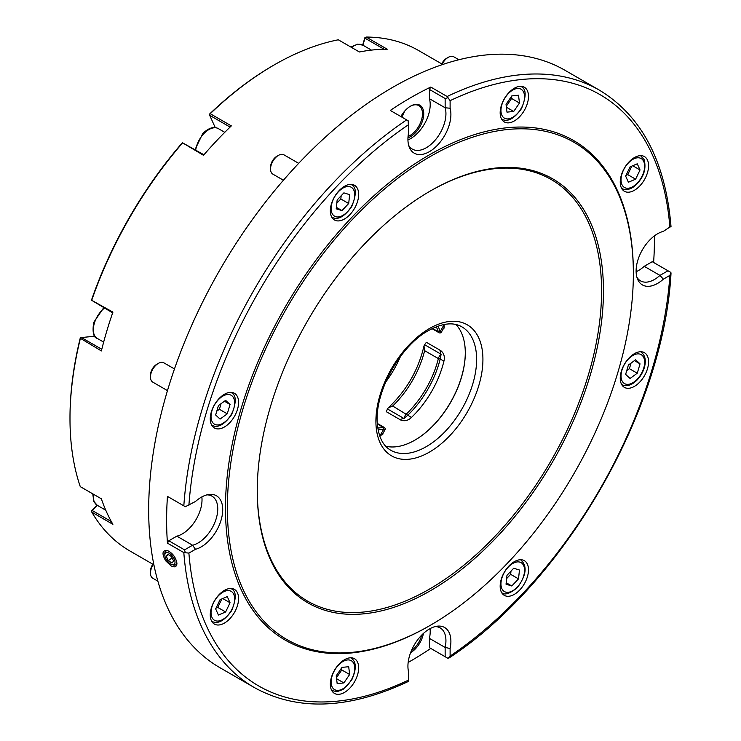 <?xml version="1.0" encoding="UTF-8"?>
<svg xmlns="http://www.w3.org/2000/svg" width="741" height="741" viewBox="0 0 741 741"><rect width="100%" height="100%" fill="white"/><g stroke="black" fill="none" stroke-linecap="round" stroke-linejoin="round"><path stroke-width="1.11" d="M385.663 446.184A71.219 41.116 120 0 0 450.547 402.53A71.219 41.116 120 0 0 455.91 324.512M171.838 564.531A7.123 3.501 53.5 0 1 164.845 555.074A7.123 3.501 53.5 0 1 171.051 554.639A7.123 3.501 53.5 0 1 174.496 564.031A7.123 3.501 53.5 0 1 171.838 564.531L173.135 564.938A8.457 4.159 -126.5 0 0 176.284 564.355A8.457 4.159 -126.5 0 0 176.877 562.78M168.05 550.785A8.457 4.159 -126.5 0 0 164.826 553.712L164.845 555.074M171.977 563.021L173.589 560.993L171.551 556.602L167.883 554.231L166.271 556.259L168.309 560.65L171.977 563.021M172.125 557.834L168.309 560.65M168.485 554.62L166.271 556.259M170.976 565.818C174.7 567.726 176.673 566.958 176.923 563.512C175.969 557.556 172.801 553.231 167.429 550.554C162.196 550.155 161.621 553.583 165.715 560.844L170.976 565.818M341.981 667.382L336.21 675.82L337.164 683.591L343.88 682.933L349.641 674.495L348.696 666.715L341.981 667.382M336.451 677.746L341.777 669.947L341.536 668.03M341.777 669.947L349.641 674.495M336.562 678.71L343.88 682.933M506.983 575.331L506.038 584.195L511.799 585.983L518.515 578.888L519.469 570.024L513.698 568.245L506.983 575.331M506.64 578.582L510.651 574.349L511.003 571.098M510.651 574.349L518.515 578.888M506.196 582.741L511.799 585.983M625.626 374.372L630.054 378.475L637.26 373.223L640.039 363.859L635.621 359.755L628.414 365.017L625.626 374.372M634.435 360.626L640.039 363.859M626.747 370.611L629.396 368.675L631.054 363.09M629.396 368.675L637.26 373.223M628.414 182.23L635.621 179.174L640.039 169.958L637.26 163.807L630.054 166.873L625.626 176.089L628.414 182.23M632.731 165.734L640.039 169.958M625.969 175.385L627.747 174.626L631.841 166.114M627.747 174.626L635.621 179.174M513.698 111.465L519.469 103.027L518.515 95.246L511.799 95.913L506.038 104.351L506.983 112.132L513.698 111.465L506.39 107.241M506.27 106.278L511.596 98.479L511.364 96.562M511.596 98.479L519.469 103.027M348.696 203.516L349.641 194.651L343.88 192.864L337.164 199.959L336.21 208.823L341.981 210.601L348.696 203.516L340.823 198.977L341.175 195.717M336.812 203.21L340.823 198.977M336.368 207.369L341.981 210.601M230.053 404.475L225.625 400.372L218.419 405.623L215.64 414.988L220.058 419.091L227.265 413.83L230.053 404.475L224.44 401.233M216.761 411.218L219.401 409.291L221.059 403.697M219.401 409.291L227.265 413.83M227.265 596.616L220.058 599.673L215.64 608.889L218.419 615.039L225.625 611.973L230.053 602.757L227.265 596.616M222.735 598.543L230.053 602.757M215.974 608.185L217.761 607.425L221.846 598.923M217.761 607.425L225.625 611.973M671.013 226.542C665.52 161.232 641.641 115.763 599.367 90.143L565.068 70.33A344.954 199.162 120 0 0 392.591 87.419A344.954 199.162 120 0 0 167.244 391.396A344.954 199.162 120 0 0 220.114 667.808L254.422 687.611A344.954 199.162 120 0 1 183.824 552.591L167.457 543.144L168.818 540.791L184.555 549.868L192.577 545.237A27.815 16.061 120 0 0 215.01 522.053A27.815 16.061 120 0 0 211.991 496.164A27.815 16.061 120 0 0 206.924 494.858M408.161 681.442L408.717 679.997L408.717 672.42A30.39 17.543 -60 0 1 414.941 643.818A30.39 17.543 -60 0 1 437.079 626.21A30.39 17.543 -60 0 1 450.111 648.514L450.111 656.1L448.073 658.406L429.41 647.634L445.146 656.721L445.146 647.449A27.815 16.061 120 0 0 440.173 627.905A27.815 16.061 120 0 0 435.106 626.599M636.111 271.706A27.815 16.061 120 0 0 644.216 266.315L652.247 261.684L670.901 272.456L669.92 275.374L663.352 279.172A30.39 17.543 -60 0 1 637.519 279.033A30.39 17.543 -60 0 1 641.706 251.06A30.39 17.543 -60 0 1 663.352 231.359L670.901 226.376M407.939 139.966A27.815 16.061 120 0 0 429.41 98.683L429.41 89.42L430.771 87.058L447.138 96.506L450.111 100.665L450.111 108.242A30.39 17.543 -60 0 1 436.134 146.533A30.39 17.543 -60 0 1 409.338 147.292A30.39 17.543 -60 0 1 408.717 132.148L408.161 120.755L406.652 119.885A344.954 199.162 120 0 0 183.824 505.834L185.333 506.714L195.476 501.49A30.39 17.543 -60 0 1 208.897 494.469A30.39 17.543 -60 0 1 221.642 518.052A30.39 17.543 -60 0 1 195.476 549.303L188.899 553.092L183.824 552.591M401.705 117.032A18.247 10.541 120 0 0 404.364 111.456M408.161 662.435A344.954 199.162 120 0 0 430.771 648.421M168.818 497.174L167.457 496.387A344.954 199.162 120 0 0 167.457 543.144M167.457 496.387L183.824 505.834M430.771 87.058A344.954 199.162 120 0 0 410.533 97.775A344.954 199.162 120 0 0 390.285 110.437L406.652 119.885M653.608 262.471A344.954 199.162 120 0 0 654.433 235.87M633.36 273.67L633.36 272.586A288.425 166.521 120 0 0 429.41 154.832A288.425 166.521 120 0 0 225.468 508.076A288.425 166.521 120 0 0 429.419 625.83L430.364 625.284A287.091 165.752 120 0 0 633.36 273.67A287.091 165.752 120 0 0 430.354 156.471A287.091 165.752 120 0 0 227.357 508.076A287.091 165.752 120 0 0 430.364 625.284M224.421 590.382A20.026 11.56 120 0 0 211.333 608.028A20.026 11.56 120 0 0 214.399 624.079A20.026 11.56 120 0 0 234.434 612.511A20.026 11.56 120 0 0 234.434 589.391A20.026 11.56 120 0 0 224.421 590.382M234.434 393.286L234.434 393.286A20.026 11.56 120 0 0 214.399 404.855A20.026 11.56 120 0 0 214.399 427.983A20.026 11.56 120 0 0 234.434 416.414A20.026 11.56 120 0 0 234.434 393.286M358.663 194.466A20.026 11.56 120 0 0 354.513 185.296A20.026 11.56 120 0 0 334.487 196.865A20.026 11.56 120 0 0 334.487 219.994A20.026 11.56 120 0 0 349.919 214.621A20.026 11.56 120 0 0 358.663 194.466M524.341 110.381A20.026 11.56 120 0 0 524.341 87.253A20.026 11.56 120 0 0 504.315 98.812A20.026 11.56 120 0 0 504.315 121.941A20.026 11.56 120 0 0 524.341 110.381M634.407 190.28A20.026 11.56 120 0 0 647.495 172.634A20.026 11.56 120 0 0 644.42 156.583A20.026 11.56 120 0 0 624.394 168.151A20.026 11.56 120 0 0 624.394 191.28A20.026 11.56 120 0 0 634.407 190.28M624.394 387.376L624.394 387.376A20.026 11.56 120 0 0 644.42 375.807A20.026 11.56 120 0 0 644.42 352.679A20.026 11.56 120 0 0 624.394 364.248A20.026 11.56 120 0 0 624.394 387.376M500.166 586.196A20.026 11.56 120 0 0 504.315 595.366A20.026 11.56 120 0 0 524.341 583.797A20.026 11.56 120 0 0 524.341 560.668A20.026 11.56 120 0 0 508.91 566.041A20.026 11.56 120 0 0 500.166 586.196M334.487 670.281A20.026 11.56 120 0 0 334.487 693.409A20.026 11.56 120 0 0 354.513 681.85A20.026 11.56 120 0 0 354.513 658.721A20.026 11.56 120 0 0 334.487 670.281M257.257 490.273A243.465 140.568 120 0 0 429.576 589.03A243.465 140.568 120 0 0 601.572 291.12A243.465 140.568 120 0 0 429.882 191.271M430.354 190.993L430.354 190.993A244.808 141.336 120 0 0 257.257 490.82A244.808 141.336 120 0 0 430.354 590.762A244.808 141.336 120 0 0 603.461 290.935A244.808 141.336 120 0 0 430.354 190.993M402.502 115.642A289.314 167.04 120 0 0 400.992 116.346M401.937 114.772A288.721 166.688 -60 0 1 403.243 114.179M168.818 540.791L176.84 536.151L192.577 545.237L195.476 549.303M185.333 552.795L184.555 549.868M176.84 536.151A27.815 16.061 120 0 0 201.848 496.915M429.41 89.42L445.146 98.507L448.073 97.719M429.41 98.683L445.146 107.769L445.146 98.507M408.689 145.384A27.815 16.061 120 0 0 412.357 149.126A27.815 16.061 120 0 0 436.292 138.789A27.815 16.061 120 0 0 445.146 107.769L450.111 108.242M400.872 116.55A18.692 10.791 -60 0 1 410.533 106.139A18.692 10.791 -60 0 1 423.685 115.29A18.692 10.791 -60 0 1 407.958 137.854M644.216 266.315L659.953 275.402L667.984 270.771M636.871 277.125A27.815 16.061 120 0 0 640.539 280.867A27.815 16.061 120 0 0 659.953 275.402L663.352 279.172M429.41 647.634L429.41 638.372L445.146 647.449L450.111 648.514M448.073 658.406L445.146 656.721M429.41 638.372A27.815 16.061 120 0 0 430.03 628.655M423.407 633.453A18.692 10.791 -60 0 1 410.607 652.682M411.412 650.654A17.803 10.281 120 0 0 421.786 635.018M404.53 111.261A17.803 10.281 -60 0 1 401.798 117.087M408.05 136.483A17.803 10.281 120 0 0 409.903 135.575A17.803 10.281 120 0 0 421.527 119.885A17.803 10.281 120 0 0 418.804 105.62A17.803 10.281 120 0 0 410.208 106.324M157.861 581.157L152.757 578.212A11.124 6.428 -60 0 1 151.053 576.248A11.124 6.428 -60 0 1 150.46 573.117L150.46 571.302A8.901 5.141 -60 0 1 153.572 563.225M150.46 573.117A11.124 6.428 -60 0 1 153.702 563.892M167.475 390.609L152.757 382.115A11.124 6.428 -60 0 1 150.46 377.021L150.46 375.205A8.901 5.141 -60 0 1 150.932 372.149A8.901 5.141 -60 0 1 156.749 364.303L158.324 363.396A11.124 6.428 -60 0 1 163.891 362.84L174.468 368.944M150.46 377.021A11.124 6.428 -60 0 1 151.053 373.195A11.124 6.428 -60 0 1 158.324 363.396M283.423 180.23L272.845 174.126A11.124 6.428 -60 0 1 270.539 169.031L270.539 167.216A8.901 5.141 -60 0 1 274.429 158.25A8.901 5.141 -60 0 1 276.838 156.305L278.412 155.397A11.124 6.428 -60 0 1 283.97 154.85L298.688 163.344M270.539 169.031A11.124 6.428 -60 0 1 275.393 157.833A11.124 6.428 -60 0 1 278.412 155.397M441.228 64.995A8.901 5.141 -60 0 1 446.656 58.261L448.231 57.353A11.124 6.428 -60 0 1 451.241 56.307A11.124 6.428 -60 0 1 453.798 56.807L458.892 59.743M441.868 64.773A11.124 6.428 -60 0 1 448.231 57.353M403.308 114.021A288.87 166.781 120 0 0 402.048 114.596M362.673 45.062L364.859 37.726L366.156 37.05L387.247 49.221A288.87 166.781 120 0 0 359.394 51.981L338.304 39.801A288.87 166.781 120 0 0 274.253 64.884A288.87 166.781 120 0 0 274.244 64.893A288.87 166.781 120 0 0 210.249 113.716L231.34 125.887A288.87 166.781 120 0 0 203.488 155.286L182.499 142.791L181.758 143.43A287.536 166.012 120 0 0 91.764 299.308L91.588 300.262L112.919 312.118A288.87 166.781 120 0 0 101.378 350.938L80.204 338.211A287.536 166.012 120 0 0 69.987 417.591L69.987 418.674A288.87 166.781 120 0 0 80.278 486.642L101.36 498.813A288.87 166.781 120 0 0 112.891 524.322L91.81 512.142L91.764 510.725L97.034 505.167M384.134 49.249L364.98 38.189L362.895 45.182A18.914 10.92 120 0 0 358.561 44.34A18.914 10.92 120 0 0 351.493 47.415M364.98 38.189L365.091 37.374M182.499 142.791L203.932 154.767M230.09 127.091L209.694 115.318L215.066 127.202A20.026 11.56 -60 0 1 215.242 127.609M274.244 64.893L273.299 65.43A287.536 166.012 120 0 0 209.675 113.966L210.249 113.716M209.694 115.318L209.508 114.281M94.811 336.21A20.026 11.56 -60 0 1 94.366 336.266L81.445 337.544L101.786 349.289M81.445 337.544L80.398 337.915M112.66 312.869L91.588 300.262M93.486 494.266A18.914 10.92 120 0 0 94.357 501.963A18.914 10.92 120 0 0 97.256 505.297L92.282 510.54L111.317 521.525M92.282 510.54L91.588 511.105M182.397 143.115A288.87 166.781 120 0 0 91.838 299.938M80.297 338.767A288.87 166.781 120 0 0 69.987 418.674M91.81 512.142A288.87 166.781 120 0 0 129.814 550.915L152.85 564.216M441.719 63.883L418.684 50.583A288.87 166.781 120 0 0 366.156 37.05M432.568 328.43L438.366 331.773L440.21 331.459L441.052 332.7A4.455 2.566 -60 0 1 439.126 332.765A4.455 2.566 -60 0 1 438.366 331.773A71.219 41.116 120 0 0 436.236 326.809M377.817 428.002A71.219 41.116 120 0 0 383.18 427.362A4.455 2.566 -60 0 1 384.412 427.529A4.455 2.566 -60 0 1 385.32 429.224L383.782 429.122A72.553 41.885 -60 0 1 378.114 429.78M404.086 418.554L387.469 408.958L386.311 411.7L399.844 419.517L404.262 418.285A4.455 2.566 -60 0 1 406.411 413.95A71.219 41.116 120 0 0 438.366 358.598A4.455 2.566 -60 0 1 441.052 354.578L439.904 350.132L426.371 342.314L424.565 344.695L441.191 354.291M387.469 408.958L388.303 407.809L392.674 406.022L411.431 417.47A71.664 41.376 120 0 0 443.915 361.191A71.664 41.376 120 0 0 444.137 360.283C444.841 356.226 443.711 353.003 440.756 350.623L440.765 350.632M388.303 407.809C406.392 390.776 418.295 370.176 423.991 345.991L424.565 344.695M423.991 345.991L424.63 350.669A71.219 41.116 -60 0 1 392.674 406.022M414.784 440.21A71.664 41.376 120 0 0 465.292 352.716M440.21 331.459L443.915 324.956A71.664 41.376 120 0 0 443.785 324.558M437.922 326.179A72.553 41.885 -60 0 1 440.191 331.412M443.915 324.956A71.664 41.376 120 0 1 444.137 325.614L444.1 328.115L443.322 328.772M443.915 361.191L440.191 359.033L441.052 354.578M411.431 417.47A71.664 41.376 120 0 1 410.755 418.1C407.606 420.74 404.253 421.379 400.696 420.008L386.533 411.829M404.262 418.285L407.652 415.358M440.191 359.033A72.553 41.885 -60 0 1 407.698 415.312M379.633 435.662A71.664 41.376 120 0 0 380.05 435.578A71.664 41.376 120 0 0 380.726 435.439L382.875 434.161L383.051 433.152M331.894 690.631A18.914 10.92 -60 0 1 331.746 690.547L337.053 691.659L343.102 689.417L351.642 680.155C356.754 668.836 356.477 661.407 350.817 657.869L350.669 657.786A18.914 10.92 -60 0 1 350.817 657.869M338.415 690.353A16.691 9.633 -60 0 1 335.747 668.493A16.691 9.633 -60 0 1 354.633 666.622A16.691 9.633 -60 0 1 338.415 690.353M517.264 587.094A16.691 9.633 -60 0 1 501.055 582.083A16.691 9.633 -60 0 1 519.941 562.15A16.691 9.633 -60 0 1 517.264 587.094M621.801 384.588A18.914 10.92 -60 0 1 621.662 384.505L621.801 384.588C625.163 386.376 628.961 385.931 633.194 383.264C638.436 379.633 642.141 374.464 644.3 367.768C646.374 360.302 645.179 354.995 640.724 351.827L640.576 351.743A18.914 10.92 -60 0 1 640.724 351.827M643.744 368.036A16.691 9.633 -60 0 1 623.468 382.819A16.691 9.633 -60 0 1 631.295 356.495A16.691 9.633 -60 0 1 643.744 368.036M621.801 188.492A18.914 10.92 -60 0 1 621.662 188.409L621.801 188.492C625.163 190.28 628.961 189.835 633.194 187.167C642.993 179.276 646.661 170.115 644.198 159.686L640.576 155.647A18.914 10.92 -60 0 1 640.724 155.73M643.744 161.51A16.691 9.633 -60 0 1 631.295 187.427A16.691 9.633 -60 0 1 623.468 170.134A16.691 9.633 -60 0 1 643.744 161.51M501.722 119.162A18.914 10.92 -60 0 1 501.574 119.079L501.722 119.162C507.557 122.348 514.143 118.838 521.497 108.621C526.619 95.858 526.332 88.448 520.636 86.401M517.264 88.494A16.691 9.633 -60 0 1 519.941 110.353A16.691 9.633 -60 0 1 501.055 112.224A16.691 9.633 -60 0 1 517.264 88.494M331.894 217.215A18.914 10.92 -60 0 1 331.746 217.122L331.894 217.215C337.729 220.392 344.324 216.881 351.679 206.674C356.801 193.91 356.504 186.5 350.817 184.444M338.415 191.752A16.691 9.633 -60 0 1 354.633 196.763A16.691 9.633 -60 0 1 335.747 216.696A16.691 9.633 -60 0 1 338.415 191.752M211.815 425.204A18.914 10.92 -60 0 1 211.667 425.112L211.815 425.204C217.641 428.381 224.236 424.871 231.59 414.664C236.712 401.9 236.425 394.49 230.729 392.434M211.945 410.81A16.691 9.633 -60 0 1 232.211 396.027A16.691 9.633 -60 0 1 224.384 422.351A16.691 9.633 -60 0 1 211.945 410.81M230.729 588.53C236.425 590.586 236.712 597.996 231.59 610.76C224.236 620.967 217.641 624.487 211.815 621.301A18.914 10.92 -60 0 1 211.667 621.208M211.945 617.336A16.691 9.633 -60 0 1 224.384 591.42A16.691 9.633 -60 0 1 232.211 608.713A16.691 9.633 -60 0 1 211.945 617.336M450.111 656.1A341.388 197.106 120 0 0 669.92 275.374M669.92 227.57A341.388 197.106 120 0 0 450.111 100.665M599.367 90.143A344.954 199.162 120 0 0 447.138 96.506M408.717 124.562A341.388 197.106 120 0 0 188.899 505.288M188.899 553.092A341.388 197.106 120 0 0 408.717 679.997M390.655 450.185A71.219 41.116 120 0 0 461.875 409.069A71.219 41.116 120 0 0 461.875 326.837C453.316 321.881 442.192 323.132 428.493 330.588C399.705 346.038 373.844 393.749 377.41 424.445C378.734 437.329 383.153 445.906 390.655 450.185M429.41 328.55A75.665 43.682 120 0 0 383.078 447.972A75.665 43.682 120 0 0 475.75 394.471A75.665 43.682 120 0 0 429.41 328.55M104.435 308.126A18.914 10.92 120 0 0 94.357 323.252A18.914 10.92 120 0 0 97.256 338.405C93.459 337.553 92.264 332.246 93.672 322.474L103.721 307.71M195.013 149.617L202.775 133.5C208.832 127.785 214.029 126.165 218.363 128.628A18.914 10.92 120 0 0 203.794 133.695A18.914 10.92 120 0 0 195.726 150.025M215.983 127.73L215.066 127.202M95.283 336.794L94.366 336.266M385.681 382.078A71.664 41.376 120 0 0 400.399 356.578M383.829 429.113L383.18 427.362L377.382 424.009M440.21 358.968L438.366 358.598L424.63 350.669M380.05 435.578L383.782 429.122M501.722 592.587C504.352 595.44 509.558 593.819 517.311 587.715C526.443 575.155 527.555 565.855 520.636 559.816M449.055 657.952C564.262 582.843 663.556 410.857 671.003 273.531M408.365 681.451C349.057 709.359 297.743 711.406 254.422 687.611M105.778 510.225L97.256 505.297L93.783 501.342L92.773 493.858M97.256 338.405L103.657 342.101M218.363 128.628L224.773 132.324M350.789 47.007L357.736 44.154L362.895 45.182L371.426 50.11M439.126 332.765L432.049 328.68M444.368 326.948L441.08 332.644M384.412 427.529L377.336 423.444M385.292 429.28L382.004 434.976"/></g></svg>
